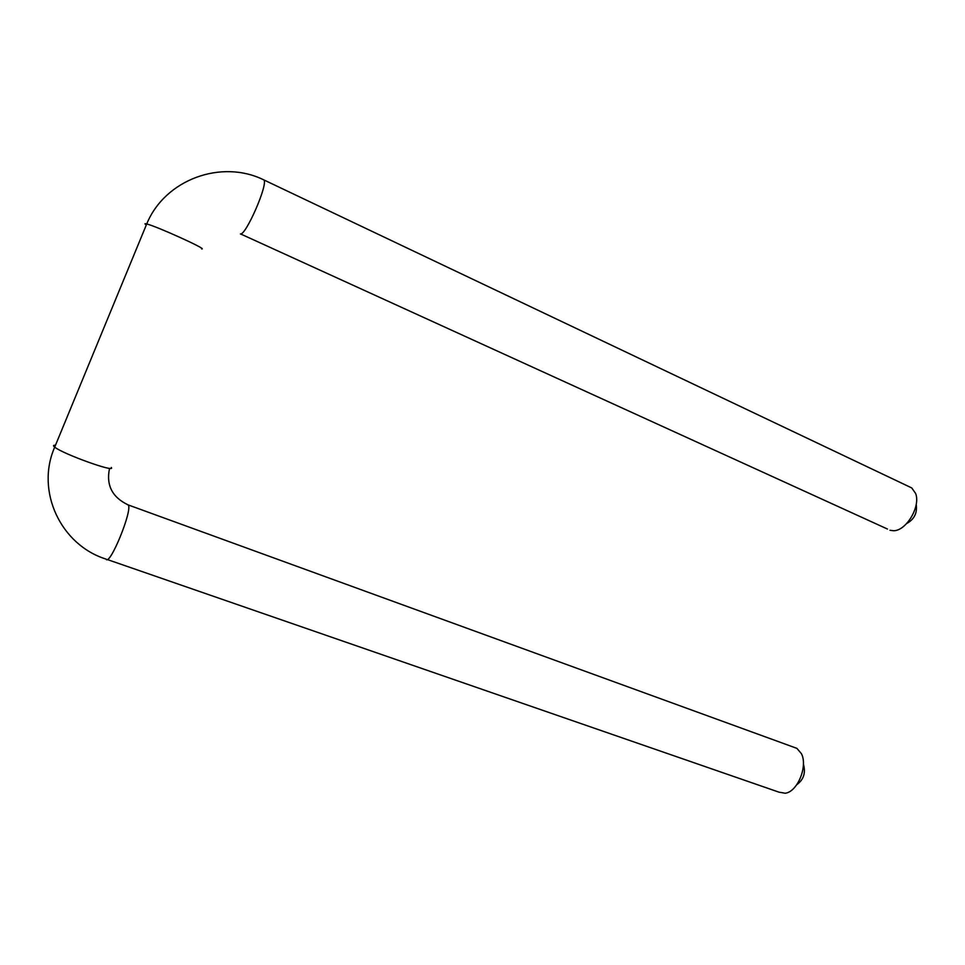 <?xml version="1.0" encoding="UTF-8"?>
<svg xmlns="http://www.w3.org/2000/svg" width="965" height="965" viewBox="0 0 965 965"><rect width="100%" height="100%" fill="white"/><g stroke="black" fill="none" stroke-linecap="round" stroke-linejoin="round"><path stroke-width="1.45" d="M793.628 747.175L796.921 748.382L801.396 753.641C808.091 766.065 797.476 792.024 785.184 793.23L778.948 792.156L107.127 559.471M796.788 784.69C803.507 779.78 805.775 773.134 803.58 764.726M906.666 523.549C914.205 519.351 917.389 513.054 916.243 504.635M908.668 486.469L911.756 487.94L915.592 493.429C920.912 506.384 906.219 531.027 893.506 530.726L889.983 530.292M55.463 445.287C53.135 445.094 52.882 445.709 54.703 447.133C35.271 491.354 60.976 545.116 106.053 559.097C109.576 566.793 132.917 509.81 128.236 504.96L127.211 504.526M262.914 179.49L263.952 179.972C268.125 184.556 245.81 235.605 240.394 233.976M146.306 224.954C144.388 223.723 144.521 223.398 146.716 223.964C157.03 226.425 208.838 250.019 201.601 248.886M911.756 487.94L263.952 179.972C221.733 158.935 165.027 179.309 146.716 223.964L54.703 447.133C63.123 454.105 116.536 473.224 111.252 467.47M796.873 748.345L128.224 504.936C112.193 497.349 105.969 485.13 109.552 468.302M240.623 233.952L887.462 529.037"/></g></svg>
